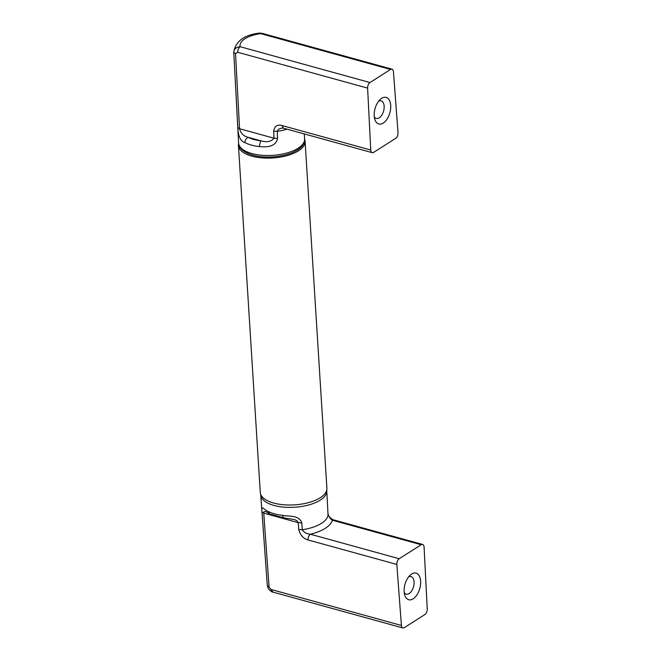 <?xml version="1.0" encoding="UTF-8"?>
<svg xmlns="http://www.w3.org/2000/svg" width="661" height="661" viewBox="0 0 661 661"><rect width="100%" height="100%" fill="white"/><g stroke="black" fill="none" stroke-linecap="round" stroke-linejoin="round"><path stroke-width="0.99" d="M391.973 69.165A4.412 2.462 -74.6 0 0 390.552 69.455L369.995 82.542A4.412 2.462 -74.6 0 0 367.607 88.111L370.755 150.022A4.412 2.462 -74.6 0 0 372.226 152.666A4.412 2.462 -74.6 0 0 373.647 152.377L395.633 138.38A4.412 2.462 -74.6 0 0 398.013 132.671L393.435 71.677A4.412 2.462 -74.6 0 0 391.973 69.165L262.087 33.323L260.665 33.612L259.591 33.083C244.14 34.909 235.531 41.279 233.763 52.194L238.588 142.966A33.083 14.426 176.4 0 0 251.841 153.534A33.083 14.426 176.4 0 0 286.874 152.988A33.083 14.426 176.4 0 0 304.622 138.81L304.267 133.91M235.531 53.624L237.712 52.277C237.745 49.79 238.538 47.931 240.108 46.7C236.093 47.138 233.986 48.988 233.763 52.252L235.531 53.624L239.555 128.721L274.001 138.223C271.217 141.702 266.747 142.553 260.599 140.76L259.261 146.568A33 14.393 176.4 0 1 251.354 145.065A33 14.393 176.4 0 1 244.934 142.611C245.016 140.149 246.099 138.389 248.181 137.331C243.612 136.166 240.736 133.299 239.555 128.721L237.803 127.441L233.763 52.252A32.199 14.046 176.4 0 1 233.763 52.194M277.579 138.413L274.001 138.223L273.671 131.175L277.265 131.357L277.579 138.413C275.769 147.676 264.846 147.122 259.261 146.568M370.755 150.022L281.941 125.507L283.404 128.16L281.751 128.052L279.157 128.969L277.678 130.159L277.265 131.357A32.86 14.327 176.4 0 0 287.039 129.159M390.701 105.446A13.798 7.701 105.4 0 0 380.174 99.472A13.798 7.701 105.4 0 0 374.217 115.939A13.798 7.701 105.4 0 0 374.746 119.154A13.798 7.701 105.4 0 0 384.38 122.227A13.798 7.701 105.4 0 0 390.701 105.446M374.291 116.807A9.105 5.081 105.4 0 0 376.283 118.426A9.105 5.081 105.4 0 0 381.802 115.105A9.105 5.081 105.4 0 0 384.148 106.19A9.105 5.081 105.4 0 0 381.124 100.877A9.105 5.081 105.4 0 0 378.579 101.249M262.087 33.323L259.591 33.083M244.934 142.611C240.546 141.388 238.175 136.331 237.803 127.441M304.647 139.38A33.38 14.559 176.4 0 1 304.754 139.678A33.38 14.559 176.4 0 1 305.085 141.355A33.38 14.559 176.4 0 1 274.612 157.83A33.38 14.559 176.4 0 1 238.778 147.213A33.38 14.559 176.4 0 1 238.447 145.544A33.38 14.559 176.4 0 1 238.638 143.536M305.085 141.355L326.906 488.248A33.38 14.559 176.4 0 1 296.442 504.723A33.38 14.559 176.4 0 1 260.608 494.106A33.38 14.559 176.4 0 1 260.277 492.437L238.447 145.544M265.557 511.54L264.086 511.68L263.747 513.134L261.987 511.788C261.186 504.194 263.863 509.995 268.135 511.383A33 14.393 -3.6 0 0 274.555 513.828A33 14.393 -3.6 0 0 282.462 515.332L283.528 517.803L294.459 519.546L297.103 520.885L298.194 522.644L263.747 513.134L269.085 587.018L267.317 585.588L266.837 578.986L267.317 585.58M282.462 515.332C288.097 516.679 298.855 514.588 301.763 522.768L302.325 529.725C303.911 532.419 306.597 533.914 310.397 534.228C308.803 535.517 308.009 537.418 308.009 539.938L396.831 564.444A4.412 2.462 -74.6 0 1 399.211 558.735L421.197 544.747A4.412 2.462 -74.6 0 1 422.619 544.449A4.412 2.462 -74.6 0 1 424.089 547.101L427.237 609.004A4.412 2.462 -74.6 0 1 424.849 614.573L404.292 627.661A4.412 2.462 -74.6 0 1 402.871 627.95L272.976 592.107L269.085 587.018M396.831 564.444L401.409 625.446A4.412 2.462 -74.6 0 0 402.871 627.95M261.987 511.788L266.837 578.986M422.619 544.449L333.805 519.943L332.376 520.232C330.219 518.885 328.732 516.613 327.939 513.423M404.144 591.678A13.798 7.701 105.4 0 0 404.681 594.892A13.798 7.701 105.4 0 0 414.307 597.965A13.798 7.701 105.4 0 0 420.627 581.184A13.798 7.701 105.4 0 0 410.109 575.21A13.798 7.701 105.4 0 0 404.144 591.678M404.218 592.545A9.105 5.081 105.4 0 0 406.218 594.173A9.105 5.081 105.4 0 0 411.737 590.851A9.105 5.081 105.4 0 0 414.075 581.928A9.105 5.081 105.4 0 0 411.059 576.615A9.105 5.081 105.4 0 0 408.515 576.987M266.837 578.953L260.731 494.982A33.083 14.426 -3.6 0 0 273.976 505.425A33.083 14.426 -3.6 0 0 308.885 504.913A33.083 14.426 -3.6 0 0 326.765 490.826L328.005 514.076A32.86 14.327 -3.6 0 1 302.325 529.725L298.739 529.601C300.284 535.203 303.382 538.649 308.009 539.938M268.135 511.383L269.589 513.911L265.813 511.606M281.941 125.507C277.306 124.243 274.555 126.127 273.671 131.175M367.607 88.111L237.712 52.277M369.995 82.542L240.108 46.7A25.581 11.154 176.4 0 1 260.665 33.612L390.552 69.455M260.599 140.76A28.588 12.468 176.4 0 1 248.181 137.331L260.599 140.76M271.522 589.604L401.409 625.446M298.739 529.601L298.194 522.644L301.763 522.768M421.197 544.747L332.376 520.232A37.272 16.252 -3.6 0 1 310.397 534.228L399.211 558.735M372.226 152.666L283.404 128.16M304.622 138.81C305.754 153.278 272.861 160.846 252.758 155.161C241.67 151.914 238.481 146.527 238.588 142.966M333.797 519.943C333.07 520.009 328.649 517.414 327.98 513.804M267.317 585.588L268.407 588.844C270.754 591.264 272.274 592.347 272.976 592.107M283.528 517.803L269.589 513.911M260.715 494.403L260.731 494.982M326.716 490.255L326.765 490.826"/></g></svg>
